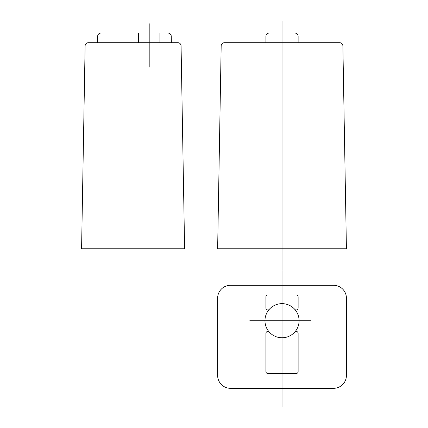<?xml version="1.0" encoding="UTF-8"?>
<svg xmlns="http://www.w3.org/2000/svg" width="428" height="428" viewBox="0 0 428 428"><rect width="100%" height="100%" fill="white"/><g stroke="black" fill="none" stroke-linecap="round" stroke-linejoin="round"><path stroke-width="0.64" d="M171.355 42.72L171.243 36.225A3.221 3.221 0 0 0 168.022 33.063L159.954 33.063M269.303 332.08A1.931 1.931 0 0 0 265.927 333.364L265.927 371.579A1.931 1.931 0 0 0 267.858 373.516L296.192 373.516A1.931 1.931 0 0 0 298.123 371.579L298.123 333.364A1.931 1.931 0 0 0 294.753 332.08M294.753 309.342A1.931 1.931 0 0 0 298.123 308.053L298.123 296.882A1.931 1.931 0 0 0 296.192 294.951L267.858 294.951A1.931 1.931 0 0 0 265.927 296.882L265.927 308.053A1.931 1.931 0 0 0 269.303 309.342M149.195 23.695L149.195 67.1M282.025 21.4L282.025 269.929M230.51 388.324L333.546 388.324A12.877 12.877 0 0 0 346.423 375.447L346.423 298.172A12.877 12.877 0 0 0 333.546 285.289L230.51 285.289A12.877 12.877 0 0 0 217.633 298.172L217.633 375.447A12.877 12.877 0 0 0 230.51 388.324M299.092 320.711A17.067 17.067 0 0 0 273.492 305.929A17.067 17.067 0 0 0 273.492 335.488A17.067 17.067 0 0 0 299.092 320.711M265.927 42.72L265.927 36.284A3.221 3.221 0 0 1 269.148 33.063L294.908 33.063A3.221 3.221 0 0 1 298.123 36.284L298.123 42.72M217.633 248.786L221.174 45.887A3.221 3.221 0 0 1 224.395 42.72L339.661 42.72A3.221 3.221 0 0 1 342.882 45.887L346.423 248.786L217.633 248.786M138.506 42.72L138.506 33.063L100.896 33.063A3.221 3.221 0 0 0 97.675 36.284L97.675 42.72M171.73 248.786L81.577 248.786L85.118 45.887A3.221 3.221 0 0 1 88.339 42.72L177.85 42.72A3.221 3.221 0 0 1 181.071 45.887L184.612 248.786L171.73 248.786M159.917 42.72L159.917 33.063M249.829 320.711L310.658 320.711M282.025 406.6L282.025 270.512"/></g></svg>
